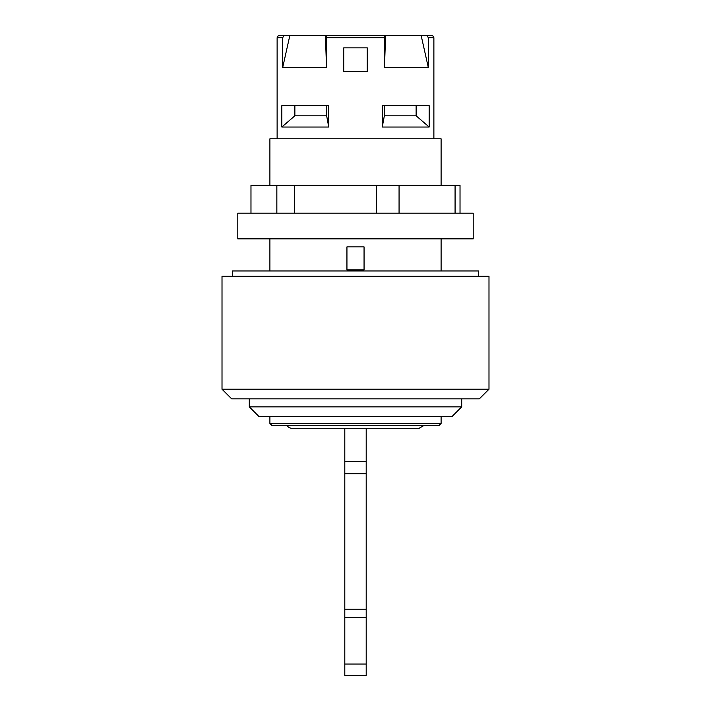 <?xml version="1.0" encoding="UTF-8"?>
<svg xmlns="http://www.w3.org/2000/svg" width="711" height="711" viewBox="0 0 711 711"><rect width="100%" height="100%" fill="white"/><g stroke="black" fill="none" stroke-linecap="round" stroke-linejoin="round"><path stroke-width="1.07" d="M249.294 398.835L249.294 406.861L258.928 416.495L452.072 416.495L461.706 406.861L249.294 406.861M344.799 428.262L344.799 675.45L366.201 675.45L366.201 428.262M366.201 461.439L344.799 461.439L366.201 461.439M366.201 675.45L344.799 675.45M250.974 213.184L250.974 185.358L460.026 185.358L460.026 213.184M399.067 185.358L399.067 213.184M376.421 185.358L376.421 213.184M455.076 185.358L455.076 213.184M276.846 185.358L276.846 213.184M294.532 185.358L294.532 213.184M473.206 213.184L237.794 213.184L237.794 238.86L473.206 238.86L473.206 213.184M232.444 276.312L232.444 270.962L478.556 270.962L478.556 276.312M222.01 389.21L222.01 276.312L488.99 276.312L488.99 389.21L222.01 389.21L231.644 398.835L479.356 398.835L488.99 389.21M386.233 428.262L367.809 428.262M343.191 428.262L324.767 428.262M287.2 425.587A5.35 5.35 0 0 0 291.83 428.262L419.17 428.262L423.8 425.587M355.5 423.445L269.896 423.445L272.037 425.587L438.963 425.587L441.104 423.445L355.5 423.445M461.706 398.835L461.706 406.861M343.733 47.859L367.267 47.859L367.267 71.393L343.733 71.393L343.733 47.859M282.658 67.652L289.839 35.55L325.398 35.55L326.545 67.652L282.658 67.652L282.658 37.692L284.089 35.55L289.839 35.55M384.455 67.652L385.602 35.55L421.161 35.55L428.342 67.652L384.455 67.652L384.455 37.692L384.678 35.55L385.602 35.55M325.398 35.55L326.322 35.55L326.545 37.692L326.545 67.652M421.161 35.55L426.911 35.55L428.342 37.692L428.342 67.652M426.911 35.55L432.644 35.55L433.879 37.692L428.342 37.692M384.455 37.692L326.545 37.692M282.658 37.692L277.121 37.692L277.121 138.814M382.26 127.038L382.26 105.637L429.168 105.637L429.168 127.038L382.26 127.038L384.349 115.804L416.131 115.804L429.168 127.038M281.832 127.038L281.832 105.637L328.74 105.637L328.74 127.038L281.832 127.038L294.869 115.804L326.651 115.804L328.74 127.038M384.678 35.55L326.322 35.55M294.869 105.637L294.869 115.804M326.651 105.637L326.651 115.804M384.349 105.637L384.349 115.804M416.131 105.637L416.131 115.804M364.059 246.886L346.941 246.886L346.941 269.896L364.059 269.896L364.059 246.886M284.089 35.55L278.356 35.55L277.121 37.692M441.104 185.358L441.104 138.814L269.896 138.814L269.896 185.358M366.201 473.784L344.799 473.784M366.201 609.185L344.799 609.185M366.201 617.521L344.799 617.521M366.201 664.038L344.799 664.038M269.896 238.86L269.896 270.962M441.104 238.86L441.104 270.962M269.896 416.495L269.896 423.445M441.104 416.495L441.104 423.445M433.879 37.692L433.879 138.814"/></g></svg>
